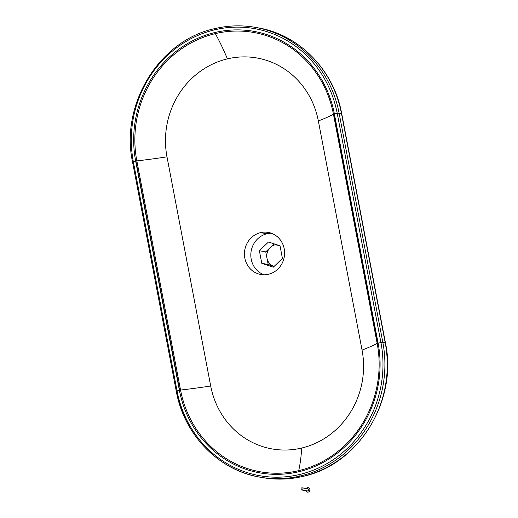 <?xml version="1.0" encoding="UTF-8"?>
<svg xmlns="http://www.w3.org/2000/svg" width="518" height="518" viewBox="0 0 518 518"><rect width="100%" height="100%" fill="white"/><g stroke="black" fill="none" stroke-linecap="round" stroke-linejoin="round"><path stroke-width="0.78" d="M278.788 245.415L275.207 244.787A11.202 10.509 -80 0 0 270.325 247.474A11.202 10.509 -80 0 0 266.964 258.152A11.202 10.509 -80 0 0 273.931 266.375A11.202 10.509 -80 0 0 274.093 266.427A11.202 10.509 100 0 1 273.931 266.375L273.931 266.375A11.202 10.509 100 0 1 266.964 258.152A11.202 10.509 100 0 1 270.325 247.474A11.202 10.509 100 0 1 275.207 244.787L278.788 245.415M268.492 274.275A21.374 20.047 -80 0 0 284.609 252.842A21.374 20.047 -80 0 0 268.22 232.407A21.374 20.047 -80 0 0 260.554 232.647L266.932 233.767A21.374 20.047 100 0 1 271.361 233.249A21.374 20.047 -80 0 0 266.932 233.767L260.554 232.647A21.374 20.047 -80 0 0 244.438 254.073A21.374 20.047 -80 0 0 260.832 274.508A21.374 20.047 -80 0 0 268.492 274.275A21.374 20.047 100 0 1 244.839 258.132A21.374 20.047 100 0 1 260.554 232.647A21.374 20.047 100 0 1 284.214 248.789A21.374 20.047 100 0 1 268.492 274.275M132.679 162.192L132.569 162.134C120.034 104.202 159.492 40.19 214.996 28.574C228.399 25.421 241.822 25.006 255.264 27.344L257.64 27.758A112.037 105.083 100 0 1 341.491 113.61A3.736 0.486 -10.8 0 1 341.725 113.727A3.736 0.486 169.2 0 0 341.491 113.61L385.204 342.767A112.037 105.083 100 0 1 302.803 476.385A112.037 105.083 100 0 1 262.626 477.622A112.037 105.083 -80 0 0 302.803 476.385A3.736 1.204 76.6 0 0 302.978 476.385A3.736 1.204 -103.4 0 1 302.803 476.385A112.037 105.083 -80 0 0 385.204 342.767A3.736 0.486 -10.8 0 1 385.437 342.884A3.736 0.486 169.2 0 0 385.204 342.767L341.491 113.61L339.115 113.196A112.037 105.083 -80 0 0 255.264 27.344A112.037 105.083 -80 0 0 215.08 28.574A1.865 0.602 76.6 0 0 214.996 28.574A1.865 0.602 76.6 0 0 214.724 29.811A110.658 103.781 100 0 1 337.224 113.39L339.115 113.196L382.828 342.353L380.937 342.547A110.658 103.781 100 0 1 299.553 474.514A110.658 103.781 100 0 1 177.052 390.935L176.282 391.291L177.052 390.935L133.34 161.784A110.658 103.781 100 0 1 214.724 29.811A1.865 0.602 -103.4 0 1 214.996 28.574A1.865 0.602 -103.4 0 1 215.08 28.574A112.037 105.083 100 0 1 255.264 27.344A112.037 105.083 100 0 1 339.115 113.196L337.224 113.39L380.937 342.547L385.204 342.767L382.828 342.353L339.115 113.196L341.491 113.61A112.037 105.083 -80 0 0 257.64 27.758C299.139 34.466 333.961 70.144 341.725 113.727L385.437 342.884C397.954 400.777 358.54 464.737 302.978 476.385C289.549 479.545 276.1 479.959 262.626 477.622L260.243 477.201A112.037 105.083 -80 0 0 300.427 475.971A1.865 0.602 -103.4 0 1 299.553 474.514A1.865 0.602 76.6 0 0 300.427 475.971A112.037 105.083 -80 0 0 382.828 342.353A112.037 105.083 100 0 1 300.427 475.971A112.037 105.083 100 0 1 260.243 477.201A112.037 105.083 100 0 1 176.392 391.349L176.282 391.291C184.045 434.88 218.829 470.512 260.243 477.201M214.989 32.505A1.12 0.363 76.6 0 0 215.32 33.631A106.708 100.084 100 0 1 333.45 114.225L334.382 113.96A107.848 101.146 -80 0 0 214.989 32.505A107.848 101.146 -80 0 0 135.671 161.124L136.836 160.897A129.293 16.803 169.2 0 0 166.99 156.844A82.142 77.04 100 0 1 227.408 58.877A82.142 77.04 100 0 1 318.343 120.921A129.293 16.803 169.2 0 0 333.45 114.225A106.708 100.084 -80 0 0 215.32 33.631A129.293 41.589 -103.4 0 1 227.408 58.877A129.293 41.589 76.6 0 0 215.32 33.631A106.708 100.084 -80 0 0 136.836 160.897A106.708 100.084 100 0 1 215.32 33.631A1.12 0.363 -103.4 0 1 214.989 32.505A107.848 101.146 100 0 1 334.382 113.96L378.095 343.117L377.162 343.382A129.293 16.803 -10.8 0 1 362.056 350.077A82.142 77.04 100 0 1 301.644 448.044A82.142 77.04 100 0 1 210.703 386.001A129.293 16.803 -10.8 0 1 180.549 390.048L179.383 390.281A107.848 101.146 -80 0 0 298.776 471.736A1.12 0.363 -103.4 0 1 298.685 470.648A106.708 100.084 100 0 1 180.549 390.048A106.708 100.084 -80 0 0 298.685 470.648A129.293 41.589 76.6 0 0 301.644 448.044A129.293 41.589 -103.4 0 1 298.685 470.648A106.708 100.084 -80 0 0 377.162 343.382A106.708 100.084 100 0 1 298.685 470.648A1.12 0.363 76.6 0 0 298.776 471.736A107.848 101.146 -80 0 0 378.095 343.117L380.937 342.547L337.224 113.39L334.097 114.018L377.81 343.175L334.382 113.96L337.224 113.39A110.658 103.781 -80 0 0 214.724 29.811A110.658 103.781 -80 0 0 133.34 161.784L132.569 162.134L133.34 161.784L177.052 390.935L179.383 390.281L135.671 161.124L133.34 161.784L135.671 161.124L179.636 390.216L135.671 161.124A107.848 101.146 100 0 1 214.989 32.505M264.07 274.793A21.374 20.047 100 0 1 250.874 253.464A21.374 20.047 100 0 1 266.932 233.767A21.374 20.047 -80 0 0 250.874 253.464A21.374 20.047 -80 0 0 264.07 274.793M276.314 244.587A11.202 10.509 -80 0 0 275.207 244.787A11.202 10.509 100 0 1 276.314 244.587M274.1 243.849L265.76 251.852L268.169 264.452L273.925 266.375L268.169 264.452L265.76 251.852L274.1 243.849M273.31 267.178L282.427 258.43L280.024 245.83L268.499 241.977L259.382 250.731L265.76 251.852L259.382 250.731L261.784 263.332L268.169 264.452L261.784 263.332L273.31 267.178L261.784 263.332L259.382 250.731L268.499 241.977L280.024 245.83L282.427 258.43L273.31 267.178M334.097 114.018L333.45 114.225L377.162 343.382L377.81 343.175L334.097 114.018M333.45 114.225A129.293 16.803 -10.8 0 1 318.343 120.921L362.056 350.077A129.293 16.803 169.2 0 0 377.162 343.382L333.45 114.225M179.636 390.216L180.549 390.048L136.836 160.897L135.923 161.059L179.636 390.216M180.549 390.048A129.293 16.803 169.2 0 0 210.703 386.001L166.99 156.844A129.293 16.803 -10.8 0 1 136.836 160.897L180.549 390.048M380.937 342.547L378.095 343.117A107.848 101.146 100 0 1 298.776 471.736A107.848 101.146 100 0 1 179.383 390.281L177.052 390.935A110.658 103.781 -80 0 0 299.553 474.514A110.658 103.781 -80 0 0 380.937 342.547M210.703 386.001A82.142 77.04 -80 0 0 301.644 448.044A82.142 77.04 -80 0 0 362.056 350.077L318.343 120.921A82.142 77.04 -80 0 0 227.408 58.877A82.142 77.04 -80 0 0 166.99 156.844L210.703 386.001M308.197 492.1A2.24 2.104 100 0 1 305.795 490.708A2.24 2.104 -80 0 0 309.848 489.426A2.24 2.104 -80 0 0 307.362 487.736A2.24 2.104 100 0 1 309.848 489.426A2.24 2.104 100 0 1 308.197 492.1M306.183 488.5A2.24 2.104 100 0 1 307.362 487.736A2.24 2.104 -80 0 0 306.183 488.5M301.845 490.015L307.588 491.019A1.12 1.049 -80 0 0 307.99 491.006L302.247 490.002A1.12 1.049 100 0 1 300.984 488.94A1.12 1.049 100 0 1 302.234 487.807A1.12 1.049 100 0 1 302.247 490.002L307.99 491.006A1.12 1.049 -80 0 0 307.977 488.817L302.234 487.807M307.575 488.824A1.12 1.049 100 0 1 308.812 489.672A1.12 1.049 100 0 1 307.213 490.87M301.832 487.82A1.12 1.049 -80 0 0 301.003 489.154A1.12 1.049 -80 0 0 302.247 490.002A1.12 1.049 -80 0 0 303.069 488.662A1.12 1.049 -80 0 0 301.832 487.82M176.282 391.291L132.569 162.134"/></g></svg>
